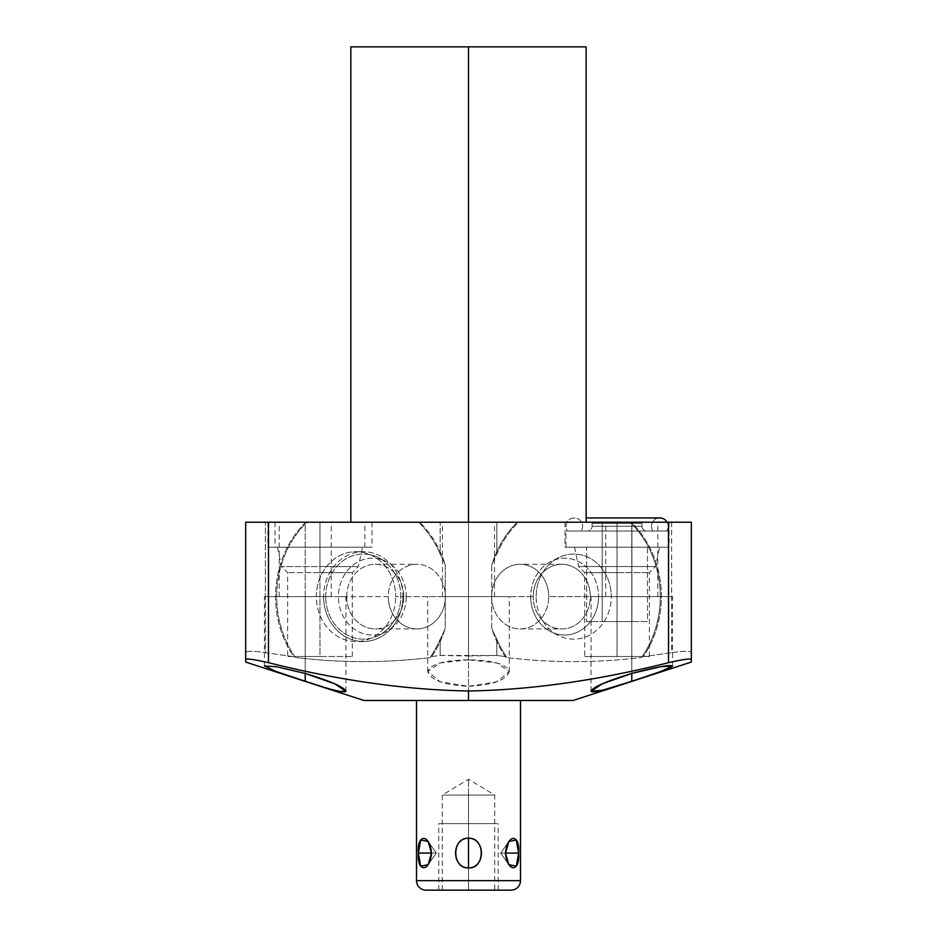 <?xml version="1.0" encoding="UTF-8"?>
<svg xmlns="http://www.w3.org/2000/svg" width="937" height="937" viewBox="0 0 937 937"><rect width="100%" height="100%" fill="white"/><g stroke="black" fill="none" stroke-linecap="round" stroke-linejoin="round"><path stroke-width="0.7" stroke-dasharray="4.68 3.51" d="M363.919 700.478L416.508 700.478M586.152 46.85L468.5 46.85L586.152 46.85L468.5 46.85L468.5 522.214L586.152 522.214L468.5 522.214C501.927 522.214 501.927 522.214 468.5 522.214C435.073 522.214 435.073 522.214 468.5 522.214L350.848 522.214L468.5 522.214L468.5 46.85L350.848 46.85M630.109 522.214L245.67 522.214L245.67 652.866L245.67 522.214L265.347 522.214L265.347 652.691L293.738 656.673A98.045 86.567 -90 0 1 305.778 522.214L265.347 522.214L265.347 652.691C252.767 650.77 246.208 650.828 245.67 652.866C246.208 650.828 252.767 650.77 265.347 652.691L293.738 656.673A98.045 86.567 -90 0 1 305.778 522.214L306.891 522.214A98.045 86.567 90 0 0 295.401 657.469L293.738 656.673L295.401 657.469C340.646 662.998 385.892 662.998 431.149 657.469C385.892 662.998 340.646 662.998 295.401 657.469A98.045 86.567 90 0 1 306.891 522.214L418.546 522.214A98.045 86.567 -90 0 1 440.191 554.142L440.191 522.214L418.546 522.214A98.045 86.567 -90 0 1 440.191 554.142A111.046 98.045 0 0 1 445.251 565.093L445.251 628.13A111.046 98.045 0 0 1 440.191 639.081A98.045 86.567 -90 0 1 430.587 656.673L440.191 655.455L440.191 639.081L440.191 655.455L496.809 655.455L506.413 656.673A98.045 86.567 90 0 1 496.809 639.081L496.809 655.455L496.809 639.081A111.046 98.045 180 0 1 491.749 628.13L491.749 565.093A111.046 98.045 180 0 1 496.809 554.142A98.045 86.567 90 0 1 518.454 522.214L496.809 522.214L496.809 554.142L496.809 522.214L440.191 522.214L440.191 554.142A111.046 98.045 0 0 1 445.251 565.093A98.045 86.567 90 0 0 419.659 522.214A98.045 86.567 90 0 1 445.251 565.093L445.251 628.13A111.046 98.045 0 0 1 440.191 639.081A98.045 86.567 -90 0 1 430.587 656.673L431.149 657.469A98.045 86.567 90 0 0 445.251 628.13A98.045 86.567 90 0 1 431.149 657.469L430.587 656.673L440.191 655.455L468.5 655.994L468.5 659.824L497.055 663.009L509.259 671.688L496.68 681.831L468.5 686.306L468.5 596.611L494.525 596.611L468.5 596.611L468.5 522.214L494.525 522.214L468.5 522.214L468.5 596.611L442.475 596.611L468.5 596.611L468.5 522.214L442.475 522.214L468.5 522.214L468.5 596.611L509.259 596.611L468.5 596.611C501.927 596.611 501.927 596.611 468.5 596.611C435.073 596.611 435.073 596.611 468.5 596.611L509.259 596.611L468.5 596.611L468.5 659.824L468.5 596.611L427.74 596.611L468.5 596.611L468.5 686.306L440.015 681.714L427.74 671.489L440.121 662.963L468.5 659.824L468.5 655.994L496.809 655.455L506.413 656.673A98.045 86.567 90 0 1 496.809 639.081A111.046 98.045 180 0 1 491.749 628.13A98.045 86.567 -90 0 0 505.851 657.469L506.413 656.673L505.851 657.469C551.097 662.998 596.342 662.998 641.599 657.469C596.342 662.998 551.097 662.998 505.851 657.469A98.045 86.567 -90 0 1 491.749 628.13L491.749 565.093A111.046 98.045 180 0 1 496.809 554.142A98.045 86.567 90 0 1 518.454 522.214L517.341 522.214A98.045 86.567 -90 0 0 491.749 565.093A98.045 86.567 -90 0 1 517.341 522.214L630.109 522.214A98.045 86.567 -90 0 1 641.599 657.469A98.045 86.567 -90 0 0 630.109 522.214M691.33 522.214L631.222 522.214A98.045 86.567 90 0 1 643.262 656.673L671.653 652.691L671.653 522.214L631.222 522.214A98.045 86.567 90 0 1 643.262 656.673L671.653 652.691C684.233 650.77 690.792 650.828 691.33 652.866L691.33 522.214L691.33 652.866C690.792 650.828 684.233 650.77 671.653 652.691L671.653 522.214L691.33 522.214M631.784 522.214C665.223 522.214 665.223 522.214 631.784 522.214C598.356 522.214 598.356 522.214 631.784 522.214L657.809 522.214L631.784 522.214L631.784 596.611L657.809 596.611L631.784 596.611L631.784 522.214L605.759 522.214L631.784 522.214L631.784 596.611L605.759 596.611L631.784 596.611L631.784 522.214M305.216 522.214C338.644 522.214 338.644 522.214 305.216 522.214C271.777 522.214 271.777 522.214 305.216 522.214L331.241 522.214L305.216 522.214L305.216 596.611L331.241 596.611L305.216 596.611L305.216 522.214L279.191 522.214L305.216 522.214L305.216 596.611L279.191 596.611L305.216 596.611L305.216 522.214M319.95 522.214L267.9 522.214L372.001 522.214L319.95 522.214L319.95 547.173L372.001 547.173L267.9 547.173L372.001 547.173L319.95 547.173L319.95 522.214L267.9 522.214L319.95 522.214L319.95 547.173L267.9 547.173L319.95 547.173L319.95 522.214L275.021 522.214L319.95 522.214L319.95 547.173L364.868 547.173L319.95 547.173L319.95 522.214L364.868 522.214L275.021 522.214L319.95 522.214L319.95 547.173L319.95 522.214M617.05 522.214L564.999 522.214L669.1 522.214L617.05 522.214L617.05 547.173L669.1 547.173L564.999 547.173L669.1 547.173L617.05 547.173L617.05 522.214L564.999 522.214L617.05 522.214L617.05 547.173L564.999 547.173L617.05 547.173L617.05 522.214M245.67 659.519L245.67 652.866L245.67 659.519M631.784 596.611L672.555 596.611L631.784 596.611C665.223 596.611 665.223 596.611 631.784 596.611C598.356 596.611 598.356 596.611 631.784 596.611L672.555 596.611L631.784 596.611L631.784 673.434L631.784 596.611L591.024 596.611L631.784 596.611L631.784 673.434L631.784 596.611M305.216 596.611L264.445 596.611L305.216 596.611C338.644 596.611 338.644 596.611 305.216 596.611C271.777 596.611 271.777 596.611 305.216 596.611L345.976 596.611L305.216 596.611L305.216 673.434L305.216 596.611L264.445 596.611L305.216 596.611L305.216 673.434L305.216 596.611M305.216 673.434L276.72 666.793L264.468 665.938L275.642 671.314L333.947 690.101L345.94 691.401M468.5 700.478L468.5 686.306C444.302 685.099 430.715 680.192 427.74 671.583C430.575 664.064 444.161 660.14 468.5 659.824C493.073 660.14 506.659 664.134 509.259 671.794C505.91 680.344 492.323 685.193 468.5 686.306L468.5 700.478L573.081 700.478M402.933 596.611A44.917 39.659 -90 0 1 363.275 641.529A44.917 39.659 -90 0 1 323.616 596.611A44.917 39.659 -90 0 1 363.275 551.694A44.917 39.659 -90 0 1 402.933 596.611L395.683 596.611A44.917 39.659 90 0 0 356.025 551.694A44.917 39.659 90 0 0 316.355 596.611A44.917 39.659 90 0 0 356.025 641.529A44.917 39.659 90 0 0 395.683 596.611A44.917 39.659 -90 0 1 356.025 641.529A44.917 39.659 -90 0 1 316.355 596.611L323.616 596.611A44.917 39.659 90 0 0 363.275 641.529A44.917 39.659 90 0 0 402.933 596.611A44.917 39.659 90 0 0 363.275 551.694A44.917 39.659 90 0 0 323.616 596.611L316.355 596.611A44.917 39.659 -90 0 1 356.025 551.694A44.917 39.659 -90 0 1 395.683 596.611L402.933 596.611M536.163 596.611A42.54 37.562 90 0 1 573.725 554.072A42.54 37.562 90 0 1 611.287 596.611A42.54 37.562 90 0 1 573.725 639.151A42.54 37.562 90 0 1 536.163 596.611A42.54 37.562 90 0 1 558.71 557.609A42.54 37.562 90 0 1 611.287 596.611L548.707 596.611A32.326 28.543 90 0 1 520.164 628.938A32.326 28.543 90 0 1 491.62 596.611A32.326 28.543 90 0 1 520.164 564.285A32.326 28.543 90 0 1 548.707 596.611A32.326 28.543 -90 0 0 520.164 564.285A32.326 28.543 -90 0 0 491.62 596.611L533.223 596.611A32.326 28.543 90 0 1 561.767 564.285A32.326 28.543 90 0 1 590.31 596.611A32.326 28.543 -90 0 0 561.767 564.285A32.326 28.543 -90 0 0 533.223 596.611L530.705 596.611A38.429 33.931 90 0 1 564.636 558.183A38.429 33.931 90 0 1 598.556 596.611A38.429 33.931 -90 0 0 551.061 561.392A38.429 33.931 -90 0 0 530.705 596.611L491.62 596.611A32.326 28.543 -90 0 0 520.164 628.938A32.326 28.543 -90 0 0 548.707 596.611L590.31 596.611A32.326 28.543 90 0 1 561.767 628.938A32.326 28.543 90 0 1 533.223 596.611A32.326 28.543 -90 0 0 561.767 628.938A32.326 28.543 -90 0 0 590.31 596.611L598.556 596.611A38.429 33.931 90 0 1 564.636 635.04A38.429 33.931 90 0 1 530.705 596.611A38.429 33.931 -90 0 0 551.061 631.831A38.429 33.931 -90 0 0 598.556 596.611L611.287 596.611A42.54 37.562 90 0 1 558.71 635.614A42.54 37.562 90 0 1 536.163 596.611M565.948 547.173L668.151 547.173L565.948 547.173L565.948 531.01L668.151 531.01L565.948 531.01L668.151 531.01L668.151 547.173L565.948 547.173L668.151 547.173L668.151 531.01L565.948 531.01L565.948 547.173M617.05 656.509L584.723 656.509L617.05 656.509L617.05 572.648L584.723 572.648L617.05 572.648L617.05 656.509L584.723 656.509L649.376 656.509L617.05 656.509L617.05 566.545L578.621 566.545L617.05 566.545L617.05 572.648L584.723 572.648L617.05 572.648L617.05 656.509M617.05 547.173L574.51 547.173L617.05 547.173L617.05 566.545L578.621 566.545L617.05 566.545L617.05 547.173L659.601 547.173L617.05 547.173L617.05 572.648L649.376 572.648L617.05 572.648L649.376 572.648L617.05 572.648L617.05 566.545L655.478 566.545L617.05 566.545L655.478 566.545L617.05 566.545L617.05 547.173L574.51 547.173L659.601 547.173L617.05 547.173M426.019 890.15L510.981 890.15L426.019 890.15M468.5 890.15C434.768 890.15 434.768 890.15 468.5 890.15C502.232 890.15 502.232 890.15 468.5 890.15L442.241 890.15L468.5 890.15L468.5 795.08C434.616 795.08 434.616 795.08 468.5 795.08C434.616 795.08 434.616 795.08 468.5 795.08L468.5 779.291L468.5 795.08L442.241 795.08L468.5 795.08L468.5 890.15L494.759 890.15L468.5 890.15L468.5 795.08C502.384 795.08 502.384 795.08 468.5 795.08C502.384 795.08 502.384 795.08 468.5 795.08L494.759 795.08L468.5 795.08L468.5 890.15L438.785 890.15L468.5 890.15L468.5 823.6L438.785 823.6L468.5 823.6L468.5 890.15L498.215 890.15L468.5 890.15L468.5 823.6L498.215 823.6L468.5 823.6L468.5 890.15M520.492 880.639L416.508 880.639L520.492 880.639M468.5 867.931C451.681 868.997 451.4 837.373 468.5 838.217C485.331 837.151 485.589 868.775 468.5 867.931C451.271 867.814 451.271 838.334 468.5 838.217L468.5 867.931L468.5 838.217C485.729 838.334 485.729 867.814 468.5 867.931M505.476 853.068C507.268 833.579 520.152 833.579 518.641 853.068C520.152 872.57 507.268 872.57 505.476 853.068L508.861 841.473L516.299 839.974L518.641 853.068L500.663 853.068L518.641 853.068L516.299 866.175L508.861 864.664L505.476 853.068L500.663 853.068L505.476 853.068M418.359 853.068C416.848 833.579 429.732 833.579 431.524 853.068C429.732 872.57 416.848 872.57 418.359 853.068L420.701 839.974L428.139 841.473L431.524 853.068L436.337 853.068L418.359 853.068L436.337 853.068L431.524 853.068L428.139 864.664L420.701 866.175L418.359 853.068M319.95 547.173L275.021 547.173L319.95 547.173L277.399 547.173L319.95 547.173L319.95 566.545L281.522 566.545L319.95 566.545L319.95 572.648L287.624 572.648L319.95 572.648L319.95 656.509L352.277 656.509L287.624 656.509L319.95 656.509L319.95 566.545L281.522 566.545L319.95 566.545L319.95 547.173L362.49 547.173L319.95 547.173L319.95 572.648L287.624 572.648L319.95 572.648L319.95 656.509L287.624 656.509L352.277 656.509L319.95 656.509L319.95 572.648L352.277 572.648L319.95 572.648L352.277 572.648L319.95 572.648L319.95 566.545L358.379 566.545L319.95 566.545L358.379 566.545L319.95 566.545L319.95 547.173L277.399 547.173L319.95 547.173M647.479 547.173L586.632 547.173L647.479 547.173L647.479 621.571L586.632 621.571L586.632 547.173L647.479 547.173L586.632 547.173L586.632 621.571L647.479 621.571L586.632 621.571L647.479 621.571L647.479 547.173M631.913 621.571L602.198 621.571L631.913 621.571L602.198 621.571L602.198 523.408L631.913 523.408L631.913 621.571L631.913 523.408L602.198 523.408L631.913 523.408L602.198 523.408L602.198 621.571L631.913 621.571M592.09 523.408L642.009 523.408L592.09 523.408L642.009 523.408L642.009 526.254L592.09 526.254L592.09 523.408L592.09 526.254A4.755 4.755 0 0 1 587.347 531.01L646.764 531.01A4.755 4.755 0 0 1 642.009 526.254L592.09 526.254L642.009 526.254L642.009 523.408L592.09 523.408M586.152 517.938L659.835 517.938A8.316 8.316 0 0 0 653.007 531.01L581.092 531.01L653.007 531.01A8.316 8.316 0 0 1 659.835 517.938A8.316 8.316 0 0 1 666.664 531.01L567.447 531.01A8.316 8.316 0 0 1 574.264 517.938A8.316 8.316 0 0 1 581.092 531.01A8.316 8.316 0 0 0 574.264 517.938A8.316 8.316 0 0 0 567.447 531.01L666.664 531.01A8.316 8.316 0 0 0 667.109 522.214M587.347 531.01L646.764 531.01L587.347 531.01A4.755 4.755 0 0 0 592.09 526.254L642.009 526.254A4.755 4.755 0 0 0 646.764 531.01L587.347 531.01M445.38 596.611A32.326 28.543 -90 0 1 416.836 628.938A32.326 28.543 -90 0 1 388.293 596.611A32.326 28.543 -90 0 1 416.836 564.285A32.326 28.543 -90 0 1 445.38 596.611A32.326 28.543 90 0 0 416.836 564.285A32.326 28.543 90 0 0 388.293 596.611L346.69 596.611A32.326 28.543 -90 0 1 375.233 564.285A32.326 28.543 -90 0 1 403.777 596.611L445.38 596.611L403.777 596.611A32.326 28.543 90 0 0 375.233 564.285A32.326 28.543 90 0 0 346.69 596.611L338.444 596.611A38.429 33.931 -90 0 1 372.364 558.183A38.429 33.931 -90 0 1 406.295 596.611L403.777 596.611A32.326 28.543 -90 0 1 375.233 628.938A32.326 28.543 -90 0 1 346.69 596.611L388.293 596.611A32.326 28.543 90 0 0 416.836 628.938A32.326 28.543 90 0 0 445.38 596.611M325.713 596.611A42.54 37.562 -90 0 1 378.29 557.609A42.54 37.562 -90 0 1 400.837 596.611L406.295 596.611A38.429 33.931 90 0 0 385.939 561.392A38.429 33.931 90 0 0 338.444 596.611L346.69 596.611A32.326 28.543 90 0 0 375.233 628.938A32.326 28.543 90 0 0 403.777 596.611L406.295 596.611A38.429 33.931 -90 0 1 372.364 635.04A38.429 33.931 -90 0 1 338.444 596.611A38.429 33.931 90 0 0 385.939 631.831A38.429 33.931 90 0 0 406.295 596.611L400.837 596.611A42.54 37.562 -90 0 1 378.29 635.614A42.54 37.562 -90 0 1 325.713 596.611A42.54 37.562 90 0 0 363.275 639.151A42.54 37.562 90 0 0 400.837 596.611A42.54 37.562 90 0 0 363.275 554.072A42.54 37.562 90 0 0 325.713 596.611M468.5 823.6C506.659 823.6 506.659 823.6 468.5 823.6C430.341 823.6 430.341 823.6 468.5 823.6C502.232 823.6 502.232 823.6 468.5 823.6C434.768 823.6 434.768 823.6 468.5 823.6M657.809 596.611L657.809 522.214M605.759 596.611L605.759 522.214M331.241 596.611L331.241 522.214M279.191 596.611L279.191 522.214M494.525 596.611L494.525 522.214M442.475 596.611L442.475 522.214M672.555 666.031L672.555 596.611M591.024 691.201L591.024 596.611M345.976 691.201L345.976 596.611M264.445 666.031L264.445 596.611M509.259 671.653L509.259 596.611M427.74 671.653L427.74 596.611M561.767 564.285L520.164 564.285M558.71 557.609L551.061 561.392M520.164 628.938L561.767 628.938M558.71 635.614L551.061 631.831M372.001 522.214L372.001 547.173M267.9 522.214L267.9 547.173M669.1 522.214L669.1 547.173M564.999 522.214L564.999 547.173M574.51 547.173L578.621 566.545L584.723 572.648L584.723 656.509M649.376 656.509L649.376 572.648L655.478 566.545L659.601 547.173M442.241 890.15L442.241 795.08L468.5 779.291L494.759 795.08L494.759 890.15M363.275 641.529L356.025 641.529M356.025 551.694L363.275 551.694M364.868 547.173L364.868 522.214M275.021 522.214L275.021 547.173M508.861 841.473L500.663 853.068L508.861 864.664L500.663 853.068L508.861 841.473M428.139 841.473L436.337 853.068L428.139 864.664L436.337 853.068L428.139 841.473M277.399 547.173L281.522 566.545L287.624 572.648L287.624 656.509M352.277 656.509L352.277 572.648L358.379 566.545L362.49 547.173M375.233 564.285L416.836 564.285M378.29 557.609L385.939 561.392M416.836 628.938L375.233 628.938M378.29 635.614L385.939 631.831M438.785 890.15L438.785 823.6M498.215 890.15L498.215 823.6"/><path stroke-width="1.41" d="M416.508 700.478L416.508 880.639A9.511 9.511 0 0 0 426.019 890.15L510.981 890.15A9.511 9.511 0 0 0 520.492 880.639L520.492 700.478L520.492 880.639L416.508 880.639L520.492 880.639A9.511 9.511 0 0 1 510.981 890.15L426.019 890.15A9.511 9.511 0 0 1 416.508 880.639L416.508 700.478L367.433 700.478L468.5 700.478L363.919 700.478L245.67 662.061L245.67 522.214L691.33 522.214L691.33 659.519L691.33 522.214L668.514 522.214L668.514 662.682C597.455 680.531 530.787 689.96 468.5 690.979C406.225 689.96 339.557 680.52 268.486 662.682L268.486 522.214L668.514 522.214L668.514 662.682C683.061 659.379 690.663 658.324 691.33 659.519C690.663 658.324 683.061 659.379 668.514 662.682C597.455 680.531 530.787 689.96 468.5 690.979L468.5 700.478L468.5 690.979C406.225 689.96 339.557 680.52 268.486 662.682C253.939 659.379 246.337 658.324 245.67 659.519C246.337 658.324 253.939 659.379 268.486 662.682L268.486 522.214L245.67 522.214L245.67 659.519M350.848 522.214L350.848 46.85L468.5 46.85L468.5 522.214L468.5 46.85L350.848 46.85L586.152 46.85L586.152 522.214M631.784 681.281L661.217 671.361L672.543 665.973L660.55 666.746L631.784 673.434L631.784 681.281L631.784 673.434L602.116 683.858L591.036 691.342L602.772 690.171L631.784 681.281C657.06 673.27 670.646 668.186 672.555 666.02C670.306 664.485 656.72 666.957 631.784 673.434C606.227 681.258 592.652 687.208 591.036 691.283C592.98 693.134 606.567 689.796 631.784 681.281M345.94 691.401L334.884 683.858L305.216 673.434L305.216 681.281L305.216 673.434L276.72 666.793L264.468 665.938L275.642 671.314L305.216 681.281C330.093 689.702 343.68 693.052 345.964 691.342C344.371 687.219 330.796 681.258 305.216 673.434M691.33 659.519L691.33 662.061L573.081 700.478L468.5 700.478M518.641 853.068C520.152 833.579 507.268 833.579 505.476 853.068C507.268 872.57 520.152 872.57 518.641 853.068L516.299 839.974L508.861 841.473L505.476 853.068L518.641 853.068L505.476 853.068L508.861 864.664L516.299 866.175L518.641 853.068M468.5 838.217C451.669 837.151 451.411 868.775 468.5 867.931C485.319 868.997 485.6 837.373 468.5 838.217C451.271 838.334 451.271 867.814 468.5 867.931L468.5 838.217L468.5 867.931C485.729 867.814 485.729 838.334 468.5 838.217M431.524 853.068C429.732 833.579 416.848 833.579 418.359 853.068C416.848 872.57 429.732 872.57 431.524 853.068L428.139 841.473L420.701 839.974L418.359 853.068L431.524 853.068L418.359 853.068L420.701 866.175L428.139 864.664L431.524 853.068M667.109 522.214A8.316 8.316 0 0 0 659.835 517.938L586.152 517.938"/></g></svg>
